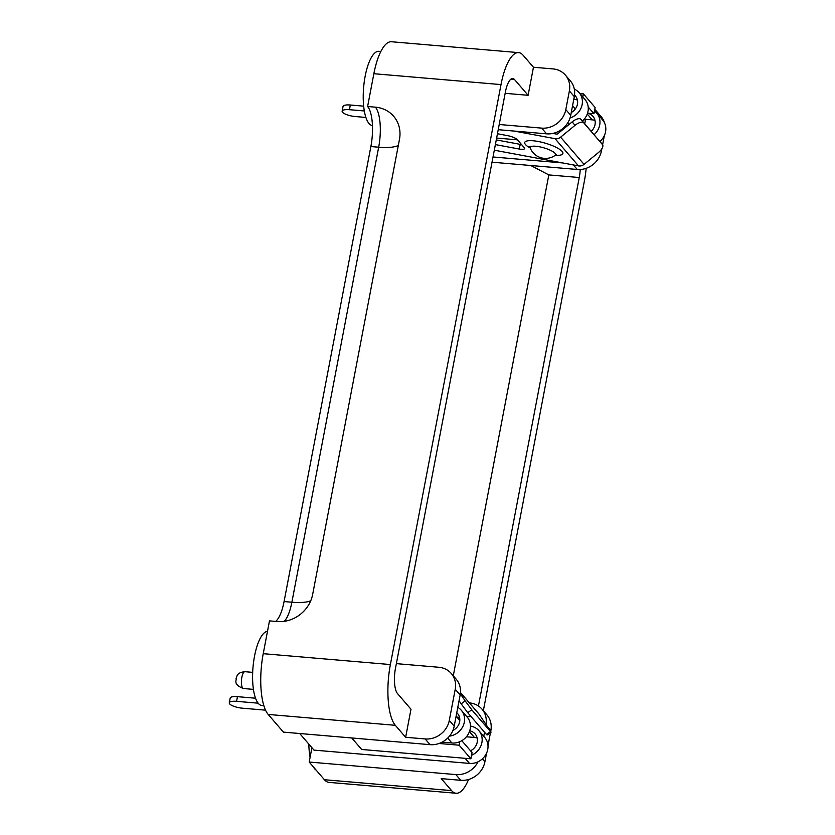 <?xml version="1.0" encoding="UTF-8"?>
<svg xmlns="http://www.w3.org/2000/svg" width="835" height="835" viewBox="0 0 835 835"><rect width="100%" height="100%" fill="white"/><g stroke="black" fill="none" stroke-linecap="round" stroke-linejoin="round"><path stroke-width="1.25" d="M299.702 733.506L313.991 750.112L469.5 763.409A16.272 14.665 -40.7 0 0 485.73 754.736A16.272 14.665 -40.7 0 0 484.749 737.482L478.893 730.677A16.272 14.665 -40.7 0 0 470.449 726.106M449.491 736.126A16.272 14.665 -40.7 0 0 463.112 725.97A16.272 14.665 -40.7 0 0 461.317 710.282L467.172 717.077A16.272 14.665 139.3 0 1 468.153 734.33A16.272 14.665 139.3 0 1 451.923 743.004L442.07 742.158M461.317 710.282A16.272 14.665 -40.7 0 0 457.789 707.381M452.935 730.385A11.304 10.187 -40.7 0 0 457.549 713.518A11.304 10.187 -40.7 0 0 456.766 712.714M459.803 720.469L456.881 717.056A11.304 10.187 139.3 0 1 459.605 717.672M477.182 738.077A11.304 10.187 -40.7 0 0 474.447 737.462L466.421 736.783M258.161 703.185L236.566 701.337A10.427 2.996 -169.2 0 0 229.27 702.809A10.427 2.996 -169.2 0 0 229.688 703.926A10.427 2.996 -169.2 0 0 242.474 708.195L265.551 710.167M229.27 702.809L230.168 698.144A10.427 2.996 10.8 0 1 237.464 696.661L236.566 701.337M255.541 698.217L237.464 696.661M471.545 755.278A16.272 14.665 -40.7 0 0 478.893 730.677M470.522 750.78A11.304 10.187 -40.7 0 0 475.125 733.923A11.304 10.187 -40.7 0 0 469.719 730.823M471.086 716.597L466.796 716.639M467.725 712.693L461.17 703.811L465.199 700.92L471.765 709.802L467.725 712.693L486.471 734.456L490.51 731.564L491.105 732.138L479.144 714.269A6.628 5.97 -40.7 0 0 478.789 713.8L460.471 692.539M461.17 703.811L459.052 700.732M491.105 732.138L487.076 735.03L486.471 734.456M471.765 709.802L490.51 731.564M465.199 700.92L460.346 693.822M380.854 51.478L378.881 51.311A37.262 12.118 94.9 0 0 365.166 76.183A37.262 12.118 94.9 0 0 372.441 125.542M267.503 631.281A37.262 12.118 94.9 0 0 254.529 656.153A37.262 12.118 94.9 0 0 261.898 705.523L263.86 705.69M482.39 758.858L484.905 761.781A21.522 19.393 139.3 0 1 460.753 780.297L441.256 778.627L451.568 790.599A47.856 15.562 94.9 0 0 456.077 793.25L328.927 782.374A47.856 15.562 -85.1 0 1 324.418 779.723L309.19 762.042L311.925 747.701M460.158 694.971L455.232 689.261A21.522 19.393 -40.7 0 0 451.265 673.48L456.181 679.189A21.522 19.393 139.3 0 1 460.158 694.971L454.209 726.137A21.522 19.393 139.3 0 1 430.067 744.663L283.409 732.118L268.181 714.436A47.856 15.562 -85.1 0 1 263.234 653.68L269.486 620.875L277.293 621.543A31.542 28.421 139.3 0 0 312.666 594.395L399.464 139.403A31.542 28.421 139.3 0 0 393.65 116.274A31.542 28.421 139.3 0 0 375.406 107.172L367.609 106.504L373.861 73.71A47.856 15.562 -85.1 0 1 391.49 41.75L518.639 52.626A47.856 15.562 94.9 0 0 501.01 84.585L390.383 664.556A47.856 15.562 94.9 0 0 395.331 725.312L405.643 737.284L410.987 709.228L397.523 693.593A19.873 6.461 94.9 0 1 395.466 668.365L505.446 91.819A19.873 6.461 94.9 0 1 512.763 78.553A19.873 6.461 94.9 0 1 514.631 79.649L528.106 95.294L533.461 67.249L523.148 55.277A47.856 15.562 94.9 0 0 518.639 52.626M275.686 621.407A31.542 10.26 94.9 0 0 284.077 601.555L370.876 146.553A31.542 10.26 94.9 0 0 367.609 106.504M505.154 93.332L528.106 95.294M453.28 675.818L548.825 174.912L530.789 165.497M308.835 744.121A37.262 12.118 94.9 0 0 310.098 757.241M313.24 766.749A37.262 12.118 94.9 0 0 316.121 770.1M439.022 743.484L459.156 745.206L470.877 758.806L472.057 752.575L461.807 740.676M351.754 737.963L361.659 749.465L470.877 758.806M459.834 741.678L459.156 745.206M478.434 705.992L579.25 177.521A19.873 6.461 94.9 0 0 580.21 169.515M588.195 107.037L593.935 113.706L595.125 107.475L583.404 93.875L582.82 96.954M579.897 93.572L583.404 93.875M575.367 108.936L572.57 105.68M587.548 113.163L593.935 113.706M577.423 100.075A11.304 10.187 -40.7 0 0 574.689 99.459L577.329 99.689M574.292 96.62L569.376 90.9A21.522 19.393 -40.7 0 0 565.41 75.119L570.326 80.838A21.522 19.393 139.3 0 1 574.292 96.62L570.733 115.314A21.522 19.393 139.3 0 1 546.581 133.84L541.664 128.12L499.215 124.498M541.664 128.12A21.522 19.393 -40.7 0 0 565.806 109.604L570.733 115.314M569.376 90.9L565.806 109.604M565.41 75.119A21.522 19.393 -40.7 0 0 552.958 68.908L533.461 67.249M486.033 724.321A21.522 19.393 -40.7 0 0 481.962 709.113L486.878 714.833A21.522 19.393 139.3 0 1 490.844 730.615L488.35 727.713M484.905 761.781L486.544 753.17M487.995 745.572L490.469 732.598M490.719 731.314L490.844 730.615M456.077 793.25A47.856 15.562 94.9 0 0 468.539 779.504M483.34 710.731L584.333 181.32A47.856 15.562 94.9 0 0 586.17 168.326M451.265 673.48A21.522 19.393 -40.7 0 0 438.813 667.269L396.364 663.637M430.067 744.663L425.14 738.944L405.643 737.284M425.14 738.944A21.522 19.393 -40.7 0 0 449.293 720.428L454.209 726.137M455.232 689.261L449.293 720.428M600.793 150.227L601.419 150.958A21.522 19.393 139.3 0 1 577.277 169.474L492.024 162.188M599.217 116.002A21.522 19.393 -40.7 0 0 596.096 110.763L601.023 116.472A21.522 19.393 139.3 0 1 604.592 123.058M601.419 150.958L601.837 148.807M602.609 144.747L604.363 135.562M596.096 110.763A21.522 19.393 -40.7 0 0 594.76 109.375M584.74 123.789L585.356 120.532L584.218 119.207L592.266 119.864A11.304 10.187 139.3 0 1 594.99 120.48M481.962 709.113A21.522 19.393 -40.7 0 0 469.51 702.913L469.395 702.903M483.747 736.324L484.53 732.201M309.19 762.042L455.837 774.588A21.522 19.393 -40.7 0 0 478.027 761.802M498.213 129.696L546.581 133.84M493.015 156.98L562.613 162.929M530.726 148.807A13.245 3.361 16.2 0 1 530.256 148.087A13.245 3.361 16.2 0 1 540.245 146.939A13.245 3.361 16.2 0 1 555.108 153.358A13.245 3.361 16.2 0 1 555.202 155.341L556.507 154.684L555.64 154.767M529.526 146.845L530.256 148.087A16.554 16.554 0 0 0 555.202 155.341M575.002 125.354A8.277 3.59 -39.1 0 1 583.738 122.818L580.92 119.353A8.277 3.59 140.9 0 0 572.173 121.879L575.002 125.354L560.619 137.17A6.628 5.97 139.3 0 1 555.661 138.767A6.628 5.97 139.3 0 1 555.066 138.683L514.203 131.074M583.738 122.818L602.484 144.591A8.277 3.59 -39.1 0 1 598.424 152.565L584.051 164.37A6.628 5.97 139.3 0 1 579.093 165.977A6.628 5.97 139.3 0 1 578.498 165.894L494.31 150.196M572.173 121.879L557.79 133.694A1.66 1.493 139.3 0 1 556.402 134.07L552.885 133.412M582.392 121.065A16.272 14.665 -40.7 0 0 584.991 99.48L579.135 92.675A16.272 14.665 139.3 0 1 570.065 117.912M574.313 89.136A16.272 14.665 139.3 0 1 579.135 92.675M574.532 95.065A11.304 10.187 139.3 0 1 575.367 95.921A11.304 10.187 139.3 0 1 571.265 112.516M594.447 111.003A16.272 14.665 139.3 0 1 596.701 113.08L602.557 119.885A16.272 14.665 139.3 0 1 599.958 141.47M363.663 106.149L350.324 105.012A10.427 2.996 -169.2 0 0 343.028 106.483L342.141 111.159A10.427 2.996 10.8 0 1 349.437 109.688L350.324 105.012M365.897 117.443L355.334 116.545A10.427 2.996 10.8 0 1 342.559 112.276A10.427 2.996 10.8 0 1 342.141 111.159M517.502 139.842L496.627 138.057M364.321 110.961L349.437 109.688M596.701 113.08A16.272 14.665 139.3 0 1 594.103 134.665M587.537 113.226A11.304 10.187 139.3 0 1 592.944 116.326A11.304 10.187 139.3 0 1 591.18 131.272M521.583 144.58A8.277 2.098 16.2 0 1 520.33 144.382L496.272 139.894M580.92 119.353L602.484 144.591A8.277 3.59 -39.1 0 1 602.515 144.622L599.687 141.146A8.277 3.59 140.9 0 0 599.655 141.115M520.33 144.382L518.994 148.995A8.277 2.098 -163.8 0 0 524.599 148.588A8.277 2.098 -163.8 0 0 524.265 147.701L517.429 139.758A8.277 2.098 -163.8 0 0 507.461 135.614L497.451 133.746M518.994 148.995L495.374 144.591M469.5 763.409L465.116 758.316M451.923 743.004L447.696 738.088M456.881 717.056L456.108 716.169M474.447 737.462L469.437 731.648M460.471 692.58L479.144 714.269M244.947 671.695A8.444 2.745 94.9 0 0 241.837 677.342A8.444 2.745 94.9 0 0 243.507 688.531C232.193 684.324 237.119 679.7 236.054 678.511C237.161 675.849 236.942 672.53 244.947 671.695L252.681 672.363M510.728 79.315L514.631 79.649M284.077 601.555L291.874 602.223L378.673 147.221A31.542 10.26 94.9 0 0 375.406 107.172M284.286 621.323A31.542 10.26 94.9 0 0 291.874 602.223A31.542 9.049 -169.2 0 0 310.724 600.803M370.876 146.553L378.673 147.221A31.542 9.049 -169.2 0 0 398.316 145.436M548.825 174.912L579.25 177.521M577.277 169.474L573.363 164.933M460.753 780.297L455.837 774.588M451.568 790.599L324.418 779.723M390.383 664.556L263.234 653.68M395.331 725.312L268.181 714.436M501.01 84.585L373.861 73.71M555.265 155.3A19.873 5.041 -163.8 0 0 562.101 151.417A19.873 5.041 -163.8 0 0 538.189 141.48A19.873 5.041 -163.8 0 0 525.528 144.601A19.873 5.041 -163.8 0 0 530.235 148.025M560.619 137.17L584.051 164.37M592.266 119.864L587.245 114.04M574.689 99.459L573.927 98.572M568.969 124.509L567.664 122.995M555.066 138.683L578.498 165.894M243.507 688.531L253.433 689.376"/></g></svg>
